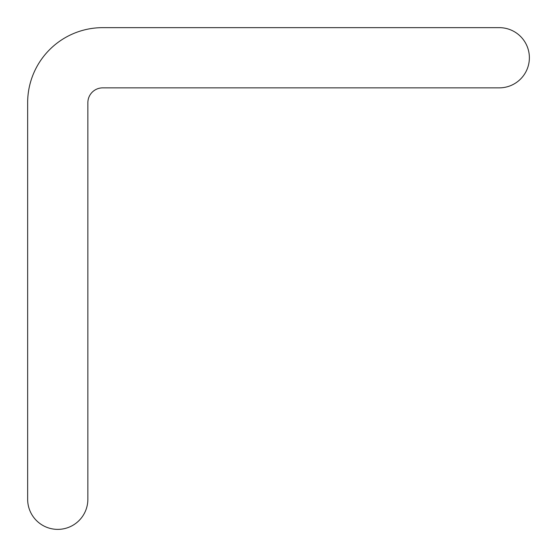 <?xml version="1.0" encoding="UTF-8"?>
<svg xmlns="http://www.w3.org/2000/svg" width="553" height="553" viewBox="0 0 553 553"><rect width="100%" height="100%" fill="white"/><g stroke="black" fill="none" stroke-linecap="round" stroke-linejoin="round"><path stroke-width="0.41" stroke-dasharray="2.77 2.07" d="M87.858 499.276A30.104 30.104 0 0 1 57.754 529.38A30.104 30.104 0 0 1 27.65 499.276L27.65 102.706A75.056 75.056 0 0 1 102.706 27.65L499.276 27.65A30.104 30.104 0 0 1 529.38 57.754A30.104 30.104 0 0 1 499.276 87.858L102.706 87.858A14.848 14.848 0 0 0 87.858 102.706L87.858 499.276"/><path stroke-width="0.83" d="M87.858 499.276A30.104 30.104 0 0 1 57.754 529.38A30.104 30.104 0 0 1 27.65 499.276L27.65 102.706A75.056 75.056 0 0 1 102.706 27.65L499.276 27.65A30.104 30.104 0 0 1 529.38 57.754A30.104 30.104 0 0 1 499.276 87.858L102.706 87.858A14.848 14.848 0 0 0 87.858 102.706L87.858 499.276"/></g></svg>
